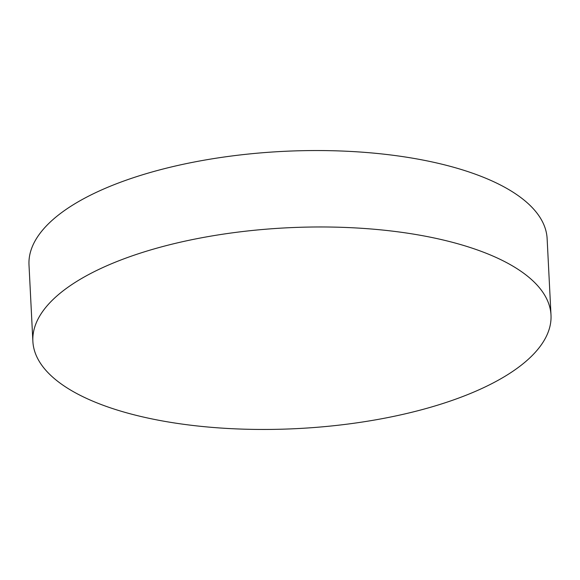 <?xml version="1.0" encoding="UTF-8"?>
<svg xmlns="http://www.w3.org/2000/svg" width="580" height="580" viewBox="0 0 580 580"><rect width="100%" height="100%" fill="white"/><g stroke="black" fill="none" stroke-linecap="round" stroke-linejoin="round"><path stroke-width="0.87" d="M551 315.085L547.128 238.663A259.398 100.521 177.1 0 0 482.357 176.849A259.398 100.521 177.1 0 0 194.046 162.059A259.398 100.521 177.1 0 0 29 264.915L32.872 341.337A259.398 100.521 177.1 0 0 97.643 403.151A259.398 100.521 177.1 0 0 385.954 417.941A259.398 100.521 177.1 0 0 551 315.085A259.398 100.521 177.1 0 0 486.228 253.271A259.398 100.521 177.1 0 0 197.918 238.489A259.398 100.521 177.1 0 0 32.872 341.337"/></g></svg>
